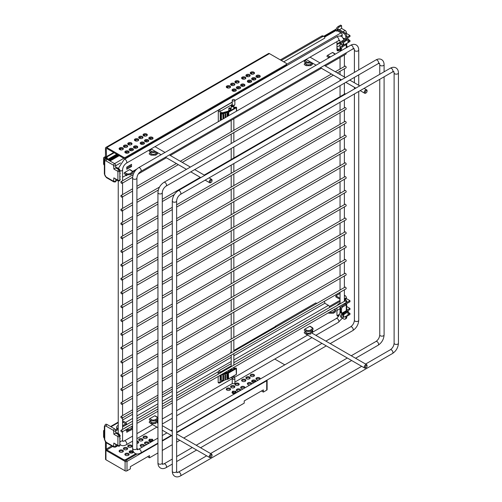 <?xml version="1.0" encoding="UTF-8"?>
<svg xmlns="http://www.w3.org/2000/svg" width="502" height="502" viewBox="0 0 502 502"><rect width="100%" height="100%" fill="white"/><g stroke="black" fill="none" stroke-linecap="round" stroke-linejoin="round"><path stroke-width="0.75" d="M223.327 118.779L223.114 114.707L223.421 114.349L223.76 114.625A0.339 0.339 0 0 0 223.679 114.406M225.053 117.782L225.053 114.167L225.36 113.81L225.699 114.086A0.339 0.339 0 0 0 225.618 113.866M226.992 116.665L226.992 113.634L227.293 113.27L227.632 113.546A0.339 0.339 0 0 0 227.557 113.326M220.93 119.125L220.93 112.774L221.652 112.36L222.405 112.793L227.795 111.3L230.983 109.455L228.824 108.212L228.824 110.704M223.723 114.707L223.748 118.535M225.662 114.167L225.662 117.43M227.601 113.634L227.601 116.313M228.824 108.212L229.784 107.936M218.351 121.653A1.355 0.784 120 0 1 218.301 121.333L218.301 111.394A1.355 0.784 120 0 1 219.255 109.737L231.698 102.552A1.355 0.784 120 0 1 232.231 102.433M105.646 159.096L104.441 158.481L104.366 160.991M286.09 65.542L286.09 64.601A1.694 0.979 0 0 0 286.586 63.911L286.586 64.852A1.694 0.979 180 0 1 286.09 65.542L125.801 158.08A1.694 0.979 180 0 1 123.41 158.08L106.763 148.466A0.678 0.389 -120 0 0 106.28 148.743L106.524 157.17A1.487 0.86 60 0 1 107.572 159.046M123.41 158.08L123.41 157.145L106.763 147.532A1.826 1.054 -120 0 0 105.847 147.437A1.826 1.054 -120 0 0 105.47 148.272L105.47 156.285A1.487 0.86 -120 0 0 106.524 158.111L106.524 158.663L104.611 157.559A1.487 0.86 -120 0 0 103.864 157.484A1.487 0.86 -120 0 0 103.556 158.161L103.556 163.577A1.487 0.86 -120 0 0 104.353 165.221M106.763 147.532L269.436 53.607A1.826 1.054 -120 0 0 268.526 53.519L105.847 147.437M269.436 53.607L286.09 63.221A1.694 0.979 0 0 1 286.586 63.911M286.09 64.601L125.801 157.145L125.801 158.08M246.062 75.997A2.133 1.23 180 0 1 248.032 75.231A2.133 1.23 180 0 1 250.002 75.997M241.757 78.481A2.133 1.23 180 0 1 243.727 77.722A2.133 1.23 180 0 1 245.698 78.481M250.385 73.518A2.133 1.23 180 0 1 252.355 72.759A2.133 1.23 180 0 1 254.326 73.518M251.822 79.297A2.133 1.23 180 0 1 253.792 78.538A2.133 1.23 180 0 1 255.763 79.297M247.517 81.782A2.133 1.23 180 0 1 249.488 81.023A2.133 1.23 180 0 1 251.458 81.782M256.127 76.812A2.133 1.23 180 0 1 258.097 76.053A2.133 1.23 180 0 1 260.067 76.812M230.751 84.832A2.133 1.23 180 0 1 232.721 84.072A2.133 1.23 180 0 1 234.691 84.832M226.446 87.323A2.133 1.23 180 0 1 228.416 86.557A2.133 1.23 180 0 1 230.387 87.323M235.074 82.359A2.133 1.23 180 0 1 237.044 81.6A2.133 1.23 180 0 1 239.015 82.359M236.511 88.139A2.133 1.23 180 0 1 238.481 87.379A2.133 1.23 180 0 1 240.452 88.139M232.206 90.624A2.133 1.23 180 0 1 234.177 89.864A2.133 1.23 180 0 1 236.147 90.624M240.816 85.654A2.133 1.23 180 0 1 242.786 84.888A2.133 1.23 180 0 1 244.756 85.654M138.885 137.874A2.133 1.23 180 0 1 140.855 137.109A2.133 1.23 180 0 1 142.825 137.874M134.58 140.359A2.133 1.23 180 0 1 136.55 139.6A2.133 1.23 180 0 1 138.521 140.359M143.214 135.396A2.133 1.23 180 0 1 145.178 134.636A2.133 1.23 180 0 1 147.149 135.396M144.645 141.175A2.133 1.23 180 0 1 146.615 140.416A2.133 1.23 180 0 1 148.586 141.175M140.34 143.66A2.133 1.23 180 0 1 142.311 142.901A2.133 1.23 180 0 1 144.281 143.66M148.956 138.69A2.133 1.23 180 0 1 150.92 137.931A2.133 1.23 180 0 1 152.89 138.69M123.574 146.709A2.133 1.23 180 0 1 125.544 145.95A2.133 1.23 180 0 1 127.514 146.709M133.645 147.532A2.133 1.23 180 0 1 135.615 146.766A2.133 1.23 180 0 1 137.579 147.532M125.029 152.501A2.133 1.23 180 0 1 127 151.742A2.133 1.23 180 0 1 128.97 152.501M129.334 150.016A2.133 1.23 180 0 1 131.304 149.257A2.133 1.23 180 0 1 133.275 150.016M127.903 144.237A2.133 1.23 180 0 1 129.874 143.478A2.133 1.23 180 0 1 131.838 144.237M119.269 149.201A2.133 1.23 180 0 1 121.239 148.435A2.133 1.23 180 0 1 123.21 149.201M123.41 157.145A1.694 0.979 0 0 0 125.801 157.145M246.526 76.398A2.133 1.23 0 0 0 248.848 76.662A2.133 1.23 0 0 0 250.159 75.526A2.133 1.23 0 0 0 249.538 74.654A2.133 1.23 0 0 0 247.216 74.39A2.133 1.23 0 0 0 245.898 75.526A2.133 1.23 0 0 0 246.526 76.398M242.215 78.883A2.133 1.23 0 0 0 244.543 79.147A2.133 1.23 0 0 0 245.854 78.011A2.133 1.23 0 0 0 245.233 77.139A2.133 1.23 0 0 0 242.912 76.875A2.133 1.23 0 0 0 241.594 78.011A2.133 1.23 0 0 0 242.215 78.883M250.849 73.919A2.133 1.23 0 0 0 253.171 74.189A2.133 1.23 0 0 0 254.489 73.054A2.133 1.23 0 0 0 253.868 72.181A2.133 1.23 0 0 0 251.54 71.911A2.133 1.23 0 0 0 250.228 73.054A2.133 1.23 0 0 0 250.849 73.919M252.286 79.699A2.133 1.23 0 0 0 254.608 79.962A2.133 1.23 0 0 0 255.926 78.827A2.133 1.23 0 0 0 255.298 77.961A2.133 1.23 0 0 0 252.977 77.691A2.133 1.23 0 0 0 251.659 78.827A2.133 1.23 0 0 0 252.286 79.699M247.982 82.184A2.133 1.23 0 0 0 250.303 82.453A2.133 1.23 0 0 0 251.621 81.311A2.133 1.23 0 0 0 250.994 80.445A2.133 1.23 0 0 0 248.672 80.176A2.133 1.23 0 0 0 247.354 81.311A2.133 1.23 0 0 0 247.982 82.184M256.591 77.214A2.133 1.23 0 0 0 258.913 77.477A2.133 1.23 0 0 0 260.231 76.342A2.133 1.23 0 0 0 259.609 75.469A2.133 1.23 0 0 0 257.281 75.206A2.133 1.23 0 0 0 255.97 76.342A2.133 1.23 0 0 0 256.591 77.214M231.215 85.233A2.133 1.23 0 0 0 233.537 85.503A2.133 1.23 0 0 0 234.854 84.367A2.133 1.23 0 0 0 234.227 83.495A2.133 1.23 0 0 0 231.905 83.225A2.133 1.23 0 0 0 230.587 84.367A2.133 1.23 0 0 0 231.215 85.233M226.904 87.718A2.133 1.23 0 0 0 229.232 87.988A2.133 1.23 0 0 0 230.543 86.852A2.133 1.23 0 0 0 229.922 85.98A2.133 1.23 0 0 0 227.601 85.716A2.133 1.23 0 0 0 226.283 86.852A2.133 1.23 0 0 0 226.904 87.718M235.538 82.761A2.133 1.23 0 0 0 237.86 83.025A2.133 1.23 0 0 0 239.178 81.889A2.133 1.23 0 0 0 238.557 81.023A2.133 1.23 0 0 0 236.229 80.753A2.133 1.23 0 0 0 234.917 81.889A2.133 1.23 0 0 0 235.538 82.761M236.975 88.54A2.133 1.23 0 0 0 239.297 88.804A2.133 1.23 0 0 0 240.615 87.668A2.133 1.23 0 0 0 239.987 86.796A2.133 1.23 0 0 0 237.666 86.532A2.133 1.23 0 0 0 236.348 87.668A2.133 1.23 0 0 0 236.975 88.54M232.671 91.025A2.133 1.23 0 0 0 234.992 91.289A2.133 1.23 0 0 0 236.31 90.153A2.133 1.23 0 0 0 235.683 89.287A2.133 1.23 0 0 0 233.361 89.017A2.133 1.23 0 0 0 232.043 90.153A2.133 1.23 0 0 0 232.671 91.025M241.28 86.049A2.133 1.23 0 0 0 243.602 86.319A2.133 1.23 0 0 0 244.92 85.183A2.133 1.23 0 0 0 244.298 84.311A2.133 1.23 0 0 0 241.97 84.047A2.133 1.23 0 0 0 240.659 85.183A2.133 1.23 0 0 0 241.28 86.049M139.349 138.276A2.133 1.23 0 0 0 141.671 138.539A2.133 1.23 0 0 0 142.988 137.404A2.133 1.23 0 0 0 142.361 136.531A2.133 1.23 0 0 0 140.039 136.268A2.133 1.23 0 0 0 138.721 137.404A2.133 1.23 0 0 0 139.349 138.276M135.044 140.761A2.133 1.23 0 0 0 137.366 141.024A2.133 1.23 0 0 0 138.677 139.889A2.133 1.23 0 0 0 138.056 139.016A2.133 1.23 0 0 0 135.735 138.753A2.133 1.23 0 0 0 134.417 139.889A2.133 1.23 0 0 0 135.044 140.761M143.672 135.797A2.133 1.23 0 0 0 145.994 136.067A2.133 1.23 0 0 0 147.312 134.931A2.133 1.23 0 0 0 146.691 134.059A2.133 1.23 0 0 0 144.369 133.789A2.133 1.23 0 0 0 143.051 134.931A2.133 1.23 0 0 0 143.672 135.797M145.109 141.577A2.133 1.23 0 0 0 147.431 141.84A2.133 1.23 0 0 0 148.749 140.704A2.133 1.23 0 0 0 148.121 139.838A2.133 1.23 0 0 0 145.8 139.569A2.133 1.23 0 0 0 144.488 140.704A2.133 1.23 0 0 0 145.109 141.577M140.805 144.061A2.133 1.23 0 0 0 143.126 144.331A2.133 1.23 0 0 0 144.444 143.189A2.133 1.23 0 0 0 143.817 142.323A2.133 1.23 0 0 0 141.495 142.053A2.133 1.23 0 0 0 140.177 143.189A2.133 1.23 0 0 0 140.805 144.061M149.414 139.092A2.133 1.23 0 0 0 151.736 139.355A2.133 1.23 0 0 0 153.054 138.219A2.133 1.23 0 0 0 152.432 137.347A2.133 1.23 0 0 0 150.104 137.084A2.133 1.23 0 0 0 148.793 138.219A2.133 1.23 0 0 0 149.414 139.092M124.038 147.111A2.133 1.23 0 0 0 126.36 147.381A2.133 1.23 0 0 0 127.677 146.245A2.133 1.23 0 0 0 127.05 145.373A2.133 1.23 0 0 0 124.728 145.103A2.133 1.23 0 0 0 123.41 146.245A2.133 1.23 0 0 0 124.038 147.111M134.103 147.927A2.133 1.23 0 0 0 136.425 148.197A2.133 1.23 0 0 0 137.743 147.061A2.133 1.23 0 0 0 137.121 146.189A2.133 1.23 0 0 0 134.8 145.925A2.133 1.23 0 0 0 133.482 147.061A2.133 1.23 0 0 0 134.103 147.927M125.494 152.903A2.133 1.23 0 0 0 127.815 153.166A2.133 1.23 0 0 0 129.133 152.031A2.133 1.23 0 0 0 128.506 151.158A2.133 1.23 0 0 0 126.184 150.895A2.133 1.23 0 0 0 124.866 152.031A2.133 1.23 0 0 0 125.494 152.903M129.798 150.418A2.133 1.23 0 0 0 132.12 150.682A2.133 1.23 0 0 0 133.438 149.546A2.133 1.23 0 0 0 132.81 148.674A2.133 1.23 0 0 0 130.489 148.41A2.133 1.23 0 0 0 129.177 149.546A2.133 1.23 0 0 0 129.798 150.418M128.361 144.639A2.133 1.23 0 0 0 130.683 144.902A2.133 1.23 0 0 0 132.001 143.767A2.133 1.23 0 0 0 131.38 142.901A2.133 1.23 0 0 0 129.058 142.631A2.133 1.23 0 0 0 127.74 143.767A2.133 1.23 0 0 0 128.361 144.639M119.733 149.596A2.133 1.23 0 0 0 122.055 149.866A2.133 1.23 0 0 0 123.366 148.73A2.133 1.23 0 0 0 122.745 147.858A2.133 1.23 0 0 0 120.424 147.594A2.133 1.23 0 0 0 119.106 148.73A2.133 1.23 0 0 0 119.733 149.596M106.349 159.052L107.478 158.996L107.064 159.31M107.478 158.996L110.49 160.734M343.512 41.352L344.328 41.817A1.017 0.584 120 0 0 343.65 43.04L342.835 42.57M342.835 43.762L343.65 44.232L343.65 43.04M343.65 44.232A1.017 0.584 120 0 0 343.857 44.697A1.017 0.584 120 0 0 344.328 44.672L348.005 42.777L348.005 39.463L344.328 41.817M348.005 39.463L348.3 39.037L347.252 38.127M348.3 39.037L348.005 42.777M108.689 159.692L117.443 154.635M104.353 438.146A1.487 0.86 60 0 1 103.556 436.508L103.556 431.092A1.487 0.86 60 0 1 103.864 430.409A1.487 0.86 60 0 1 104.353 430.377M105.47 441.998L105.47 448.606A1.826 1.054 60 0 0 106.763 450.846L123.41 460.459A1.694 0.979 0 0 0 125.801 460.459L125.801 459.518A1.694 0.979 180 0 1 123.41 459.518L106.763 449.905A0.678 0.389 60 0 1 106.28 449.077L106.28 442.733M274.763 359.055L284.785 364.841M135.86 453.714L125.801 459.518M137.052 453.965L125.801 460.459M246.526 378.772A2.133 1.23 180 0 1 245.898 377.899A2.133 1.23 180 0 1 247.216 376.764A2.133 1.23 180 0 1 249.538 377.033A2.133 1.23 180 0 1 250.159 377.899A2.133 1.23 180 0 1 248.848 379.035A2.133 1.23 180 0 1 246.526 378.772M242.215 381.256A2.133 1.23 180 0 1 241.594 380.384A2.133 1.23 180 0 1 242.912 379.248A2.133 1.23 180 0 1 245.233 379.518A2.133 1.23 180 0 1 245.854 380.384A2.133 1.23 180 0 1 244.543 381.526A2.133 1.23 180 0 1 242.215 381.256M250.849 376.299A2.133 1.23 180 0 1 250.228 375.427A2.133 1.23 180 0 1 251.54 374.291A2.133 1.23 180 0 1 253.868 374.555A2.133 1.23 180 0 1 254.489 375.427A2.133 1.23 180 0 1 253.171 376.563A2.133 1.23 180 0 1 250.849 376.299M254.407 382.38A2.133 1.23 180 0 1 252.286 382.072A2.133 1.23 180 0 1 251.659 381.206A2.133 1.23 180 0 1 252.977 380.064A2.133 1.23 180 0 1 255.298 380.334A2.133 1.23 180 0 1 255.926 381.206A2.133 1.23 180 0 1 255.832 381.558M250.103 384.871A2.133 1.23 180 0 1 247.982 384.557A2.133 1.23 180 0 1 247.354 383.691A2.133 1.23 180 0 1 248.672 382.555A2.133 1.23 180 0 1 250.994 382.819A2.133 1.23 180 0 1 251.621 383.691A2.133 1.23 180 0 1 251.527 384.043M258.712 379.895A2.133 1.23 180 0 1 256.591 379.587A2.133 1.23 180 0 1 255.97 378.715A2.133 1.23 180 0 1 257.281 377.579A2.133 1.23 180 0 1 259.609 377.849A2.133 1.23 180 0 1 260.231 378.715A2.133 1.23 180 0 1 260.143 379.073M231.215 387.613A2.133 1.23 180 0 1 230.587 386.741A2.133 1.23 180 0 1 231.905 385.605A2.133 1.23 180 0 1 234.227 385.869A2.133 1.23 180 0 1 234.854 386.741A2.133 1.23 180 0 1 233.537 387.877A2.133 1.23 180 0 1 231.215 387.613M226.904 390.098A2.133 1.23 180 0 1 226.283 389.226A2.133 1.23 180 0 1 227.601 388.09A2.133 1.23 180 0 1 229.922 388.353A2.133 1.23 180 0 1 230.543 389.226A2.133 1.23 180 0 1 229.232 390.361A2.133 1.23 180 0 1 226.904 390.098M235.538 385.134A2.133 1.23 180 0 1 234.917 384.268A2.133 1.23 180 0 1 236.229 383.126A2.133 1.23 180 0 1 238.557 383.396A2.133 1.23 180 0 1 239.178 384.268A2.133 1.23 180 0 1 237.86 385.404A2.133 1.23 180 0 1 235.538 385.134M239.096 391.221A2.133 1.23 180 0 1 236.975 390.914A2.133 1.23 180 0 1 236.348 390.041A2.133 1.23 180 0 1 237.666 388.906A2.133 1.23 180 0 1 239.987 389.175A2.133 1.23 180 0 1 240.615 390.041A2.133 1.23 180 0 1 240.521 390.399M234.792 393.706A2.133 1.23 180 0 1 232.671 393.399A2.133 1.23 180 0 1 232.043 392.533A2.133 1.23 180 0 1 232.363 391.886M233.694 391.328A2.133 1.23 180 0 1 234.654 391.328M235.99 391.886A2.133 1.23 180 0 1 236.31 392.533A2.133 1.23 180 0 1 236.216 392.884M243.401 388.736A2.133 1.23 180 0 1 241.28 388.429A2.133 1.23 180 0 1 240.659 387.557A2.133 1.23 180 0 1 241.97 386.421A2.133 1.23 180 0 1 244.298 386.684A2.133 1.23 180 0 1 244.92 387.557A2.133 1.23 180 0 1 244.832 387.914M139.349 440.649A2.133 1.23 180 0 1 138.721 439.777A2.133 1.23 180 0 1 140.039 438.641A2.133 1.23 180 0 1 142.361 438.911A2.133 1.23 180 0 1 142.988 439.777A2.133 1.23 180 0 1 141.671 440.913A2.133 1.23 180 0 1 139.349 440.649M136.914 441.051A2.133 1.23 180 0 1 138.056 441.396A2.133 1.23 180 0 1 138.677 442.262A2.133 1.23 180 0 1 136.914 443.479M143.672 438.177A2.133 1.23 180 0 1 143.051 437.305A2.133 1.23 180 0 1 144.369 436.169A2.133 1.23 180 0 1 146.691 436.433A2.133 1.23 180 0 1 147.312 437.305A2.133 1.23 180 0 1 145.994 438.441A2.133 1.23 180 0 1 143.672 438.177M147.23 444.257A2.133 1.23 180 0 1 145.109 443.95A2.133 1.23 180 0 1 144.488 443.084A2.133 1.23 180 0 1 145.8 441.942A2.133 1.23 180 0 1 148.121 442.212A2.133 1.23 180 0 1 148.749 443.084A2.133 1.23 180 0 1 148.661 443.435M142.926 446.749A2.133 1.23 180 0 1 140.805 446.435A2.133 1.23 180 0 1 140.177 445.569A2.133 1.23 180 0 1 141.495 444.433A2.133 1.23 180 0 1 143.817 444.697A2.133 1.23 180 0 1 144.444 445.569A2.133 1.23 180 0 1 144.35 445.92M151.535 441.773A2.133 1.23 180 0 1 149.414 441.465A2.133 1.23 180 0 1 148.793 440.593A2.133 1.23 180 0 1 149.107 439.947M150.443 439.394A2.133 1.23 180 0 1 151.403 439.394M152.74 439.947A2.133 1.23 180 0 1 153.054 440.593A2.133 1.23 180 0 1 152.966 440.951M124.038 449.491A2.133 1.23 180 0 1 123.41 448.619A2.133 1.23 180 0 1 124.728 447.483A2.133 1.23 180 0 1 127.05 447.746A2.133 1.23 180 0 1 127.677 448.619A2.133 1.23 180 0 1 126.36 449.754A2.133 1.23 180 0 1 124.038 449.491M136.92 448.462A2.133 1.23 180 0 1 137.121 448.562A2.133 1.23 180 0 1 137.743 449.434A2.133 1.23 180 0 1 137.724 449.616M125.494 455.276A2.133 1.23 180 0 1 124.866 454.404A2.133 1.23 180 0 1 126.184 453.268A2.133 1.23 180 0 1 128.506 453.538A2.133 1.23 180 0 1 129.133 454.404A2.133 1.23 180 0 1 127.815 455.546A2.133 1.23 180 0 1 125.494 455.276M129.798 452.791A2.133 1.23 180 0 1 129.177 451.919A2.133 1.23 180 0 1 130.489 450.783A2.133 1.23 180 0 1 132.81 451.053A2.133 1.23 180 0 1 133.438 451.919A2.133 1.23 180 0 1 132.12 453.055A2.133 1.23 180 0 1 129.798 452.791M128.361 447.012A2.133 1.23 180 0 1 127.74 446.146A2.133 1.23 180 0 1 129.058 445.004A2.133 1.23 180 0 1 131.38 445.274A2.133 1.23 180 0 1 132.001 446.146A2.133 1.23 180 0 1 130.683 447.282A2.133 1.23 180 0 1 128.361 447.012M119.733 451.976A2.133 1.23 180 0 1 119.106 451.103A2.133 1.23 180 0 1 120.424 449.968A2.133 1.23 180 0 1 122.745 450.231A2.133 1.23 180 0 1 123.366 451.103A2.133 1.23 180 0 1 122.055 452.239A2.133 1.23 180 0 1 119.733 451.976M250.002 378.37A2.133 1.23 0 0 0 249.538 377.968A2.133 1.23 0 0 0 246.062 378.37M245.698 380.855A2.133 1.23 0 0 0 245.233 380.453A2.133 1.23 0 0 0 241.757 380.855M254.326 375.898A2.133 1.23 0 0 0 253.868 375.496A2.133 1.23 0 0 0 250.385 375.898M255.725 381.62A2.133 1.23 0 0 0 255.298 381.275A2.133 1.23 0 0 0 251.822 381.671M251.42 384.105A2.133 1.23 0 0 0 250.994 383.76A2.133 1.23 0 0 0 247.517 384.162M260.03 379.135A2.133 1.23 0 0 0 259.609 378.784A2.133 1.23 0 0 0 256.127 379.186M234.691 387.211A2.133 1.23 0 0 0 234.227 386.81A2.133 1.23 0 0 0 230.751 387.211M230.387 389.696A2.133 1.23 0 0 0 229.922 389.295A2.133 1.23 0 0 0 226.446 389.696M239.015 384.733A2.133 1.23 0 0 0 238.557 384.337A2.133 1.23 0 0 0 235.074 384.733M240.414 390.462A2.133 1.23 0 0 0 239.987 390.11A2.133 1.23 0 0 0 236.511 390.512M244.719 387.977A2.133 1.23 0 0 0 244.298 387.626A2.133 1.23 0 0 0 240.816 388.027M142.825 440.248A2.133 1.23 0 0 0 142.361 439.846A2.133 1.23 0 0 0 138.885 440.248M138.521 442.733A2.133 1.23 0 0 0 138.056 442.331A2.133 1.23 0 0 0 136.914 441.992M147.149 437.775A2.133 1.23 0 0 0 146.691 437.374A2.133 1.23 0 0 0 143.214 437.775M148.548 443.498A2.133 1.23 0 0 0 148.121 443.153A2.133 1.23 0 0 0 144.645 443.548M144.243 445.983A2.133 1.23 0 0 0 143.817 445.638A2.133 1.23 0 0 0 140.34 446.04M127.514 449.089A2.133 1.23 0 0 0 127.05 448.688A2.133 1.23 0 0 0 123.574 449.089M128.97 454.875A2.133 1.23 0 0 0 128.506 454.479A2.133 1.23 0 0 0 125.029 454.875M133.275 452.39A2.133 1.23 0 0 0 132.81 451.988A2.133 1.23 0 0 0 129.334 452.39M131.838 446.611A2.133 1.23 0 0 0 131.38 446.215A2.133 1.23 0 0 0 127.903 446.611M123.21 451.574A2.133 1.23 0 0 0 122.745 451.172A2.133 1.23 0 0 0 119.269 451.574M348.005 310.976L348.005 311.842L344.328 314.196L343.512 313.725A1.017 0.584 120 0 0 342.922 314.497M346.116 310.776L347.905 311.893L346.857 311.29L346.631 311.723M348.005 311.842L348.005 315.156L344.328 317.044A1.017 0.584 -60 0 1 343.857 317.076A1.017 0.584 -60 0 1 343.65 316.611L342.835 316.141M342.835 314.942L343.65 315.413A1.017 0.584 -60 0 1 344.328 314.196M343.65 315.413L343.65 316.611M346.857 311.579L343.512 313.725M348.005 315.156L348.3 311.416M316.806 303.44L315.852 302.888L275.178 326.369L276.138 326.921M233.844 350.509L275.178 326.645L275.899 327.059M231.202 352.636L230.682 352.335L230.682 353.163M230.682 352.335L231.202 352.034M252.374 382.122A1.418 0.822 180 0 1 253.265 381.382A1.418 0.822 180 0 1 254.796 381.564A1.418 0.822 180 0 1 255.173 381.94M232.363 392.972L232.282 392.928A1354.998 822.182 62.7 0 1 232.388 391.535A2.027 1.167 180 0 1 233.223 391.058L234.177 391.61L235.131 391.058A2.027 1.167 180 0 1 235.965 391.535L235.005 392.087L235.965 392.639A2.027 1.167 180 0 1 235.131 393.116L234.177 392.57L233.223 393.116A2.027 1.167 180 0 1 232.388 392.639L233.342 392.087L232.388 391.535M235.965 391.535A1354.998 822.182 117.3 0 1 236.072 392.928L235.99 392.972M129.886 452.842A1.418 0.822 180 0 1 130.777 452.101A1.418 0.822 180 0 1 132.308 452.283A1.418 0.822 180 0 1 132.729 452.842M149.113 441.038L149.025 440.994A1354.998 822.182 62.7 0 1 149.138 439.601L150.092 440.154L149.138 440.706A2.027 1.167 0 0 0 149.966 441.183L150.92 440.63L151.88 441.183A2.027 1.167 0 0 0 152.708 440.706L151.755 440.154L152.708 439.601A2.027 1.167 0 0 0 151.88 439.124L150.92 439.67L149.966 439.124A2.027 1.167 0 0 0 149.138 439.601M152.708 439.601A1354.998 822.182 117.3 0 1 152.815 440.994L152.733 441.038M105.621 449.397A1.355 1.355 0 0 0 105.552 449.823L105.552 459.217A1.355 0.784 0 0 0 105.947 459.769L125.086 470.813A1.355 0.784 0 0 0 127 470.813L130.351 468.881L130.351 466.672L149.489 455.621L149.489 457.83L157.942 452.948M130.351 466.672L147.575 456.726L149.489 457.83M263.362 392.087L261.448 390.983L244.223 400.929L263.362 389.878L263.362 392.087L266.713 390.154A1.355 0.784 0 0 0 267.108 389.602L267.108 380.209A1.355 1.355 0 0 0 267.102 380.058M162.278 450.451L172.299 444.665M176.629 442.162L179.823 440.317M183.745 438.051L244.223 403.137L244.223 400.929M150.92 441.823L150.92 440.63M234.177 393.763L234.177 392.57M227.356 378.477L226.86 378.401L226.86 374.536L227.168 374.172L227.506 374.448A0.339 0.339 0 0 0 227.425 374.235M225.417 379.016L224.921 378.941L224.921 375.076L225.229 374.712L225.567 374.988A0.339 0.339 0 0 0 225.486 374.774M223.484 379.556L222.982 379.481L222.982 375.615L223.29 375.251L223.628 375.527A0.339 0.339 0 0 0 223.547 375.308M220.805 380.033L220.56 375.088M223.597 375.615L223.628 379.393L222.982 379.481M225.53 375.076L225.567 378.859L224.921 378.941M227.469 374.536L227.506 378.32L226.86 378.401M222.932 380.598L220.083 382.242A1.355 0.784 60 0 1 219.801 382.863A1.355 1.355 0 0 1 218.452 382.863A1.355 0.784 120 0 1 218.169 382.242L218.169 376.469M218.169 374.203L218.169 372.296A1.355 0.784 120 0 1 219.129 370.639L231.202 363.668M228.699 370.388L228.699 371.606M229.797 369.754L230.851 370.363L227.663 372.202L223.603 373.331M329.387 306.452L340.049 300.303M115.516 429.932L118.234 428.363M122.563 425.865L125.801 423.995L122.563 421.843M126.761 431.174L127.401 430.804M337.099 315.538A2.573 1.487 120 0 0 337.808 315.294L339.584 314.271M345.414 300.987A1.694 0.979 -120 0 0 344.604 300.152L344.378 300.027M344.378 295.22L345.181 295.678A1.694 0.979 -120 0 1 346.374 297.749L344.378 298.903L345.564 299.6A1.694 0.979 60 0 1 346.756 301.677L346.756 302.505L349.963 300.654L349.963 301.758L346.631 303.685L346.631 304.068A1.355 0.784 180 0 1 346.675 304.268A1.355 0.784 180 0 1 346.28 304.821L346.28 310.682A1.355 0.784 0 0 0 346.675 310.129L346.675 304.268M342.439 318.243L343.65 318.939A3.043 1.757 -120 0 0 345.169 319.09A3.043 1.757 -120 0 0 345.803 317.697L345.803 316.291M344.654 311.616L345.778 312.269M345.803 312.257L345.803 310.958M344.378 303.723L345.803 304.545L345.803 302.781M340.049 299.349L335.851 296.92L335.851 295.816L340.049 293.394M338.856 315.796L338.768 315.846A2.573 1.487 -60 0 1 337.482 315.971A2.573 1.487 -60 0 1 336.949 314.798L336.949 307.889M346.28 310.682L342.703 312.746A1.707 0.985 -60 0 1 341.849 312.828A1.707 0.985 -60 0 1 341.498 312.049L340.538 311.497A1.707 0.985 120 0 0 340.889 312.275L341.849 312.828M341.498 309.301L340.538 308.749L341.504 309.295L341.498 312.049M340.538 308.749L340.538 311.497M341.504 309.295A1.895 1.092 -60 0 1 342.835 306.81L346.28 304.821M344.378 304.049A2.196 1.268 0 0 1 344.41 304.268A2.196 1.268 0 0 1 343.77 305.166L341.881 306.258A1.895 1.092 120 0 0 340.544 308.743M346.675 306.49L349.963 308.385L349.963 309.489L347.71 310.794M349.963 308.385L346.756 310.236L346.675 307.431M348.3 312.401L349.963 313.361L349.963 314.465L346.756 316.316L346.756 317.145L345.803 317.697M123.41 422.333L122.563 422.828M117.669 428.689L117.669 428.413A3.382 1.952 180 0 1 116.677 427.033A3.382 1.952 180 0 1 117.669 425.652L118.234 425.326M122.563 425.589L125.563 424.134M116.677 427.033L116.677 428.137A3.382 1.952 0 0 0 117.06 429.041M129.434 430.735L126.761 432.278L126.761 430.653M337.444 305.341A2.573 1.487 -60 0 1 338.768 303.911L340.049 303.17M233.844 362.72L340.049 301.407M118.798 434.864L115.755 433.107L116.232 432.831L118.447 434.111A1.355 0.784 180 0 1 118.798 434.864L119.821 436.564A1.355 0.784 180 0 1 117.907 436.564L117.907 445.399A1.355 0.784 -60 0 0 118.19 446.021L113.841 443.053L113.603 446.504L106.186 442.224A2.027 1.173 60 0 1 104.749 439.739L104.749 427.033A2.027 1.173 60 0 1 106.186 426.204L113.603 430.484L113.841 434.211L115.755 433.107L115.755 430.898L118.234 429.467M122.563 426.97L132.584 421.184M116.232 432.831A1.355 0.784 -60 0 1 116.91 432.768L119.125 434.042A1.355 0.784 -60 0 0 118.447 434.111M151.127 423.562L155.601 423.562A0.747 0.427 -120 0 0 155.714 422.966A0.747 0.427 -120 0 0 155.231 422.307A2.642 1.525 180 0 1 151.497 422.307A0.747 0.427 120 0 0 151.008 422.966A0.747 0.427 120 0 0 151.127 423.562L149.401 422.565A0.747 0.427 -60 0 1 149.289 421.969A0.747 0.427 -60 0 1 149.772 421.316L150.801 420.72M306.145 334.056L310.625 334.056A0.747 0.427 -120 0 0 310.738 333.46A0.747 0.427 -120 0 0 310.255 332.807A2.642 1.525 180 0 1 306.521 332.807A0.747 0.427 120 0 0 306.032 333.46A0.747 0.427 120 0 0 306.145 334.056L304.425 333.064A0.747 0.427 -60 0 1 304.312 332.468A0.747 0.427 -60 0 1 304.796 331.809L305.825 331.22M310.255 331.37A0.747 0.427 -120 0 0 310.625 331.408A0.747 0.427 -120 0 0 310.738 330.812A0.747 0.427 -120 0 0 310.255 330.153A2.642 1.525 180 0 1 306.521 330.153A0.747 0.427 120 0 0 306.032 330.812A0.747 0.427 120 0 0 306.145 331.408L304.425 330.41A0.747 0.427 -60 0 1 304.312 329.814A0.747 0.427 -60 0 1 304.796 329.161L309.728 326.313A0.747 0.427 -60 0 1 310.098 326.281L311.817 327.273A0.747 0.427 120 0 0 311.447 327.31A2.642 1.525 180 0 1 311.447 329.463A0.747 0.427 60 0 1 311.937 330.121A0.747 0.427 60 0 1 311.817 330.718C313.524 329.576 313.524 328.427 311.817 327.273M149.772 418.662L154.704 415.819A0.747 0.427 -60 0 1 155.074 415.781L156.8 416.773A0.747 0.427 120 0 0 156.423 416.811A2.642 1.525 180 0 1 156.423 418.963L155.231 419.653A2.642 1.525 180 0 1 151.497 419.653L149.772 418.662A0.747 0.427 -60 0 0 149.289 419.321A0.747 0.427 -60 0 0 149.401 419.917L151.127 420.908A0.747 0.427 -60 0 1 151.008 420.312A0.747 0.427 -60 0 1 151.497 419.653M327.222 311.24A0.747 0.427 -60 0 1 327.524 310.958L332.406 308.14A0.747 0.427 -60 0 1 332.707 308.071M124.352 428.363A0.747 0.427 -60 0 1 124.653 428.08L129.585 425.238A0.747 0.427 -60 0 1 129.886 425.169M348.3 314.321L349.963 313.361M343.839 317.063L342.835 317.64A1.895 1.092 -60 0 1 341.887 317.735A1.895 1.092 -60 0 1 341.598 316.216A1.895 1.092 -60 0 1 342.835 314.547L343.883 313.938M341.887 317.735L340.933 317.182A1.895 1.092 120 0 1 340.638 315.664A1.895 1.092 120 0 1 341.881 313.995L343.77 312.903A2.196 1.268 0 0 0 344.41 312.006A2.196 1.268 0 0 0 344.378 311.786L344.378 311.98A2.165 1.249 180 0 1 342.213 313.229A2.165 1.249 180 0 1 340.049 311.98C339.779 314.748 338.511 316.938 336.252 318.557A2.165 1.249 -120 0 1 338.417 319.805A2.165 1.249 -120 0 1 338.417 322.309L315.865 335.33M345.803 304.545L346.631 304.068M345.169 319.09L346.129 318.538A3.043 1.757 -120 0 0 346.756 317.145M335.851 295.816L340.049 298.244M345.081 299.324L346.374 298.583L349.963 300.654M346.374 297.749L346.374 298.583M119.821 443.812A2.705 1.562 180 0 1 120.198 444.609A2.705 1.562 180 0 1 119.821 445.399L119.489 446.052A1.355 1.355 0 0 1 118.19 446.021M113.841 443.053L117.907 445.399A1.355 0.784 0 0 0 119.821 445.399L119.821 436.564A2.705 1.562 0 0 0 120.198 435.767L119.125 434.042M104.749 427.033A1.355 0.784 180 0 1 104.353 426.48L105.451 424.378A3.382 1.952 60 0 1 107.146 424.548L114.563 428.827A1.694 0.979 -120 0 1 115.755 430.898A1.355 0.784 0 0 1 113.841 430.898M329.632 307.419A1.694 0.979 -120 0 0 328.433 305.348L324.844 303.277L233.844 355.818M231.202 357.336L176.629 388.849M172.299 391.347L162.278 397.138M157.942 399.636L136.914 411.778M132.584 414.275L122.563 420.061M122.563 420.739L125.563 422.471A1.694 0.979 60 0 1 126.761 424.548L125.801 423.995M324.844 303.277A3.382 1.952 120 0 0 324.141 301.727A3.382 1.952 120 0 0 323.89 301.62M122.934 417.639A3.382 1.952 120 0 0 122.563 418.254M367.044 91.289L367.044 90.736A1.964 1.136 120 0 0 366.642 89.839A1.964 1.136 120 0 0 365.13 90.36A1.964 1.136 120 0 0 364.27 92.337A1.964 1.136 120 0 0 364.678 93.234A1.964 1.136 120 0 0 365.657 93.14L366.134 92.864A1.286 0.74 -60 0 1 365.23 92.337A1.286 0.74 -60 0 1 366.134 90.762A1.286 0.74 -60 0 1 367.044 91.289A1.286 0.74 -60 0 1 366.134 92.864M367.044 366.096L367.044 365.544A1.964 1.136 120 0 0 366.642 364.64A1.964 1.136 120 0 0 365.13 365.167A1.964 1.136 120 0 0 364.27 367.144A1.964 1.136 120 0 0 364.678 368.041A1.964 1.136 120 0 0 365.657 367.947L366.134 367.671A1.286 0.74 -60 0 1 365.23 367.144A1.286 0.74 -60 0 1 366.134 365.569A1.286 0.74 -60 0 1 367.044 366.096A1.286 0.74 -60 0 1 366.134 367.671M212.026 455.596L212.026 455.044A1.964 1.136 120 0 0 211.618 454.147A1.964 1.136 120 0 0 210.106 454.668A1.964 1.136 120 0 0 209.246 456.644A1.964 1.136 120 0 0 209.654 457.542A1.964 1.136 120 0 0 210.633 457.447L211.116 457.171A1.286 0.74 -60 0 1 210.206 456.644A1.286 0.74 -60 0 1 211.116 455.069A1.286 0.74 -60 0 1 212.026 455.596A1.286 0.74 -60 0 1 211.116 457.171M212.026 180.789L212.026 180.237A1.964 1.136 120 0 0 211.618 179.339A1.964 1.136 120 0 0 210.106 179.86A1.964 1.136 120 0 0 209.246 181.837A1.964 1.136 120 0 0 209.654 182.734A1.964 1.136 120 0 0 210.633 182.64L211.116 182.364A1.286 0.74 -60 0 1 210.206 181.837A1.286 0.74 -60 0 1 211.116 180.262A1.286 0.74 -60 0 1 212.026 180.789A1.286 0.74 -60 0 1 211.116 182.364M232.238 382.875A1.318 0.759 0 0 0 232.231 382.944A1.318 0.759 0 0 0 233.555 383.704A1.318 0.759 0 0 0 234.873 382.944L234.873 378.527L234.415 376.92L232.231 378.527A1.318 0.759 0 0 0 233.555 379.286A1.318 0.759 0 0 0 234.873 378.527M233.819 240.86L176.629 273.872M233.819 171.797L176.629 204.816M233.819 199.419L176.629 232.439M233.819 365.167L176.629 398.186M233.819 337.545L176.629 370.558M233.819 309.916L176.629 342.935M233.819 282.293L176.629 315.312M233.819 254.671L176.629 287.69M233.819 268.482L176.629 301.501M233.819 296.105L176.629 329.124M233.819 323.734L176.629 356.746M233.819 351.356L176.629 384.375M233.819 227.048L176.629 260.061M233.819 213.237L176.629 246.25M233.819 185.608L176.629 218.627M233.819 157.986L204.226 175.072M233.819 130.363L180.3 161.255M176.629 276.144L345.978 178.367A0.979 0.565 -120 0 0 345.978 177.231A0.979 0.565 -120 0 0 344.999 176.666L233.844 240.841M121.572 307.6A0.979 0.565 60 0 1 120.926 306.735A0.979 0.565 60 0 1 121.076 305.95A0.979 0.565 60 0 1 122.061 306.515A0.979 0.565 60 0 1 122.061 307.644A0.979 0.565 60 0 1 121.572 307.6M325.327 65.982L345.978 54.059A0.979 0.565 -120 0 0 345.997 52.955L346.405 52.723A1.694 0.979 -120 0 0 346.468 52.685M121.572 183.286A0.979 0.565 60 0 1 120.926 182.427A0.979 0.565 60 0 1 121.076 181.636A0.979 0.565 60 0 1 122.061 182.207A0.979 0.565 60 0 1 122.061 183.337A0.979 0.565 60 0 1 121.572 183.286M121.572 210.915A0.979 0.565 60 0 1 120.926 210.049A0.979 0.565 60 0 1 121.076 209.265A0.979 0.565 60 0 1 122.061 209.83A0.979 0.565 60 0 1 122.061 210.959A0.979 0.565 60 0 1 121.572 210.915M176.629 207.081L345.978 109.304A0.979 0.565 -120 0 0 345.978 108.175A0.979 0.565 -120 0 0 344.999 107.604L233.844 171.784M121.572 238.538A0.979 0.565 60 0 1 120.926 237.672A0.979 0.565 60 0 1 121.076 236.888A0.979 0.565 60 0 1 122.061 237.452A0.979 0.565 60 0 1 122.061 238.588A0.979 0.565 60 0 1 121.572 238.538M176.629 234.704L345.978 136.933A0.979 0.565 -120 0 0 345.978 135.797A0.979 0.565 -120 0 0 344.999 135.233L233.844 199.407M121.572 266.16A0.979 0.565 60 0 1 120.926 265.294A0.979 0.565 60 0 1 121.076 264.51A0.979 0.565 60 0 1 122.061 265.075A0.979 0.565 60 0 1 122.061 266.211A0.979 0.565 60 0 1 121.572 266.16M176.629 400.452L345.978 302.675A0.979 0.565 -120 0 0 345.978 301.545A0.979 0.565 -120 0 0 344.999 300.974L233.844 365.155M121.572 431.908A0.979 0.565 60 0 1 120.926 431.042A0.979 0.565 60 0 1 121.076 430.258A0.979 0.565 60 0 1 122.061 430.823A0.979 0.565 60 0 1 122.061 431.958A0.979 0.565 60 0 1 121.572 431.908M176.629 372.829L345.978 275.052A0.979 0.565 -120 0 0 345.978 273.916A0.979 0.565 -120 0 0 344.999 273.352L233.844 337.526M121.572 404.286A0.979 0.565 60 0 1 120.926 403.42A0.979 0.565 60 0 1 121.076 402.629A0.979 0.565 60 0 1 122.061 403.2A0.979 0.565 60 0 1 122.061 404.33A0.979 0.565 60 0 1 121.572 404.286M176.629 345.2L345.978 247.43A0.979 0.565 -120 0 0 345.978 246.294A0.979 0.565 -120 0 0 344.999 245.729L233.844 309.903M121.572 376.657A0.979 0.565 60 0 1 120.926 375.791A0.979 0.565 60 0 1 121.076 375.007A0.979 0.565 60 0 1 122.061 375.571A0.979 0.565 60 0 1 122.061 376.707A0.979 0.565 60 0 1 121.572 376.657M176.629 317.578L345.978 219.801A0.979 0.565 -120 0 0 345.978 218.671A0.979 0.565 -120 0 0 344.999 218.106L233.844 282.281M121.572 349.034A0.979 0.565 60 0 1 120.926 348.168A0.979 0.565 60 0 1 121.076 347.384A0.979 0.565 60 0 1 122.061 347.949A0.979 0.565 60 0 1 122.061 349.085A0.979 0.565 60 0 1 121.572 349.034M176.629 289.955L345.978 192.178A0.979 0.565 -120 0 0 345.978 191.049A0.979 0.565 -120 0 0 344.999 190.478L233.844 254.652M121.572 321.412A0.979 0.565 60 0 1 120.926 320.546A0.979 0.565 60 0 1 121.076 319.761A0.979 0.565 60 0 1 122.061 320.326A0.979 0.565 60 0 1 122.061 321.456A0.979 0.565 60 0 1 121.572 321.412M176.629 303.766L345.978 205.989A0.979 0.565 -120 0 0 345.978 204.86A0.979 0.565 -120 0 0 344.999 204.289L233.844 268.47M121.572 335.223A0.979 0.565 60 0 1 120.926 334.357A0.979 0.565 60 0 1 121.076 333.573A0.979 0.565 60 0 1 122.061 334.137A0.979 0.565 60 0 1 122.061 335.273A0.979 0.565 60 0 1 121.572 335.223M176.629 331.389L345.978 233.618A0.979 0.565 -120 0 0 345.978 232.482A0.979 0.565 -120 0 0 344.999 231.918L233.844 296.092M121.572 362.846A0.979 0.565 60 0 1 120.926 361.98A0.979 0.565 60 0 1 121.076 361.195A0.979 0.565 60 0 1 122.061 361.76A0.979 0.565 60 0 1 122.061 362.896A0.979 0.565 60 0 1 121.572 362.846M176.629 359.012L345.978 261.241A0.979 0.565 -120 0 0 345.978 260.105A0.979 0.565 -120 0 0 344.999 259.54L233.844 323.715M121.572 390.468A0.979 0.565 60 0 1 120.926 389.608A0.979 0.565 60 0 1 121.076 388.818A0.979 0.565 60 0 1 122.061 389.389A0.979 0.565 60 0 1 122.061 390.518A0.979 0.565 60 0 1 121.572 390.468M176.629 386.64L345.978 288.863A0.979 0.565 -120 0 0 345.978 287.734A0.979 0.565 -120 0 0 344.999 287.163L233.844 351.337M121.572 418.097A0.979 0.565 60 0 1 120.926 417.231A0.979 0.565 60 0 1 121.076 416.447A0.979 0.565 60 0 1 122.061 417.011A0.979 0.565 60 0 1 122.061 418.141A0.979 0.565 60 0 1 121.572 418.097M176.629 262.326L345.978 164.556A0.979 0.565 -120 0 0 345.978 163.42A0.979 0.565 -120 0 0 344.999 162.855L233.844 227.029M121.572 293.783A0.979 0.565 60 0 1 120.926 292.923A0.979 0.565 60 0 1 121.076 292.133A0.979 0.565 60 0 1 122.061 292.704A0.979 0.565 60 0 1 122.061 293.833A0.979 0.565 60 0 1 121.572 293.783M176.629 248.515L345.978 150.744A0.979 0.565 -120 0 0 345.978 149.609A0.979 0.565 -120 0 0 344.999 149.044L233.844 213.218M121.572 279.972A0.979 0.565 60 0 1 120.926 279.112A0.979 0.565 60 0 1 121.076 278.321A0.979 0.565 60 0 1 122.061 278.886A0.979 0.565 60 0 1 122.061 280.022A0.979 0.565 60 0 1 121.572 279.972M176.629 220.893L345.978 123.115A0.979 0.565 -120 0 0 345.978 121.986A0.979 0.565 -120 0 0 344.999 121.421L233.844 185.596M121.572 252.349A0.979 0.565 60 0 1 120.926 251.483A0.979 0.565 60 0 1 121.076 250.699A0.979 0.565 60 0 1 122.061 251.264A0.979 0.565 60 0 1 122.061 252.399A0.979 0.565 60 0 1 121.572 252.349M345.69 93.993A0.979 0.565 -120 0 0 344.999 93.792L233.844 157.967M121.572 224.727A0.979 0.565 60 0 1 120.926 223.861A0.979 0.565 60 0 1 121.076 223.076A0.979 0.565 60 0 1 122.061 223.641A0.979 0.565 60 0 1 122.061 224.77A0.979 0.565 60 0 1 121.572 224.727M337.288 72.89L345.978 67.87A0.979 0.565 -120 0 0 345.978 66.735A0.979 0.565 -120 0 0 344.999 66.17L335.323 71.755M121.572 197.098A0.979 0.565 60 0 1 120.926 196.238A0.979 0.565 60 0 1 121.076 195.447A0.979 0.565 60 0 1 122.061 196.018A0.979 0.565 60 0 1 122.061 197.148A0.979 0.565 60 0 1 121.572 197.098M232.238 101.329L232.307 100.469M234.484 99.691A1.318 0.759 0 0 0 233.047 99.521A1.318 0.759 0 0 0 232.231 100.224A1.318 0.759 0 0 0 233.555 100.99A1.318 0.759 0 0 0 234.873 100.224A1.318 0.759 0 0 0 234.484 99.691M129.874 165.29L130.589 165.98L126.761 168.195M340.049 48.807L337.808 50.1A2.573 1.487 -60 0 1 337.099 50.344M345.803 43.912L345.803 44.327L345.42 44.107M343.65 33.301L344.604 32.749L338.386 29.16L337.426 29.712L343.65 33.301A3.043 1.757 60 0 1 345.803 37.035L345.803 39.357L343.77 38.177A2.196 1.268 180 0 1 344.41 39.081A2.196 1.268 180 0 1 343.77 39.978L341.881 41.064L342.835 41.622A1.895 1.092 120 0 0 341.598 43.291A1.895 1.092 120 0 0 341.887 44.81A1.895 1.092 120 0 0 342.835 44.716L343.362 44.408M337.426 29.712L337.426 30.817L341.015 32.887A1.694 0.979 60 0 1 342.213 34.964L342.088 36.803M336.949 47.119L340.049 45.331M336.961 41.597A2.573 1.487 120 0 0 336.949 41.867L336.949 49.604A2.573 1.487 120 0 0 337.482 50.777A2.573 1.487 120 0 0 338.768 50.652L340.049 49.911M342.703 46.667A1.707 0.985 120 0 0 341.498 48.757L340.538 48.205A1.707 0.985 -60 0 1 341.743 46.115L342.703 46.667L346.28 44.603A1.355 0.784 0 0 0 346.675 44.05A1.355 0.784 0 0 0 346.631 43.85L345.803 44.327M340.67 51.035L340.538 48.205M341.498 50.558L341.498 48.757M344.052 44.747A2.196 1.268 180 0 1 343.77 44.948L341.743 46.115M346.675 46.197L346.756 43.423M348.3 41.39L349.963 40.43L349.963 41.534L348.269 42.513M324.643 37.092L335.851 30.622L336.804 31.174L337.426 30.817M125.751 153.028L127.822 151.836M130.056 150.544L132.126 149.351M134.367 148.059L136.431 146.86M141.062 144.187L143.133 142.995M145.367 141.702L147.437 140.51M149.671 139.217L151.742 138.025M232.928 91.151L234.992 89.958M237.233 88.666L239.303 87.474M241.537 86.181L243.608 84.982M248.239 82.309L250.303 81.117M252.544 79.824L254.614 78.632M256.848 77.339L258.919 76.147M283.699 61.84L324.844 38.083A3.382 1.952 -60 0 0 324.141 36.533L323.188 35.981A3.382 1.952 120 0 0 321.493 36.15L280.348 59.907M119.125 168.848L120.198 170.573A2.705 1.562 180 0 1 119.821 171.37L118.798 169.67A1.355 0.784 0 0 0 118.447 168.917A1.355 0.784 -60 0 1 119.125 168.848L116.91 167.574A1.355 0.784 120 0 0 116.232 167.637L113.841 169.023L113.603 165.29L106.186 161.01A1.355 0.784 -60 0 1 107.146 159.354L110.013 161.01L119.25 155.676M339.339 29.712L341.592 28.413L341.592 25.652L340.632 25.1L338.241 26.48A3.382 1.952 120 0 0 335.851 30.622M341.592 28.413L345.181 30.484A1.694 0.979 60 0 1 346.374 32.561L346.374 33.389L349.963 35.46L346.756 37.311L346.756 36.483L345.803 37.035M342.835 41.622L346.28 39.633A1.355 0.784 0 0 0 346.675 39.081A1.355 0.784 0 0 0 346.631 38.874L346.631 38.491L349.963 36.564L349.963 35.46M131.543 166.532L131.543 164.323L126.761 167.084L126.761 169.299L131.543 166.532L130.589 165.98M115.755 179.421L115.755 181.178L117.273 180.3M122.563 177.244L126.485 174.978M218.301 116.182L218.301 116.765M151.591 149.213L149.772 150.261A0.747 0.427 120 0 0 149.289 150.92A0.747 0.427 120 0 0 149.401 151.516L151.127 152.514A0.747 0.427 -60 0 1 151.008 151.911A0.747 0.427 -60 0 1 151.497 151.259A2.642 1.525 0 0 0 155.181 151.284M306.615 59.713L304.796 60.761A0.747 0.427 120 0 0 304.312 61.42A0.747 0.427 120 0 0 304.425 62.016L306.145 63.007A0.747 0.427 -60 0 1 306.032 62.411A0.747 0.427 -60 0 1 306.521 61.759A2.642 1.525 0 0 0 310.205 61.784M305.825 62.819L304.796 63.415A0.747 0.427 120 0 0 304.312 64.068A0.747 0.427 120 0 0 304.425 64.664L306.145 65.662A0.747 0.427 -60 0 1 306.032 65.065A0.747 0.427 -60 0 1 306.521 64.407A2.642 1.525 0 0 0 310.255 64.407A0.747 0.427 60 0 1 310.738 65.065A0.747 0.427 60 0 1 310.625 65.662L311.817 64.971A0.747 0.427 -120 0 0 311.937 64.375A0.747 0.427 -120 0 0 311.447 63.716A2.642 1.525 0 0 0 312.175 62.926M150.801 152.326L149.772 152.915A0.747 0.427 120 0 0 149.289 153.574A0.747 0.427 120 0 0 149.401 154.17L151.127 155.162A0.747 0.427 120 0 1 151.008 154.566A0.747 0.427 120 0 1 151.497 153.913A2.642 1.525 0 0 0 155.231 153.913A0.747 0.427 60 0 1 155.714 154.566A0.747 0.427 60 0 1 155.601 155.162L151.127 155.162M334.865 54.385A2.642 1.525 0 0 0 334.125 53.551A0.747 0.427 -60 0 1 334.501 53.513L332.776 52.522A0.747 0.427 120 0 0 332.406 52.559L327.524 55.377A0.747 0.427 120 0 0 327.04 56.029A0.747 0.427 120 0 0 327.153 56.626L328.873 57.623A0.747 0.427 -60 0 1 328.76 57.027A0.747 0.427 -60 0 1 329.249 56.368A2.642 1.525 0 0 0 330.686 56.795M124.653 172.5A0.747 0.427 120 0 0 124.17 173.159A0.747 0.427 120 0 0 124.283 173.755L126.008 174.746A0.747 0.427 -60 0 1 125.889 174.15A0.747 0.427 -60 0 1 126.378 173.497A2.642 1.525 0 0 0 130.112 173.497L131.304 172.807A2.642 1.525 0 0 0 131.304 170.649L129.585 169.657L124.653 172.5L126.378 173.497M131.304 170.649A0.747 0.427 -60 0 1 131.681 170.611L129.955 169.62A0.747 0.427 120 0 0 129.585 169.657M346.631 38.874L345.803 39.357M341.887 44.81L340.933 44.258A1.895 1.092 -60 0 1 340.638 42.739A1.895 1.092 -60 0 1 341.881 41.064M344.604 32.749A3.043 1.757 60 0 1 346.756 36.483M336.949 49.491L337.909 50.043M346.374 33.389L345.727 33.759M347.798 46.918L346.675 46.266M349.963 40.43L348.3 39.47M338.863 49.491L336.949 48.387M341.592 25.652L339.201 27.033L338.241 26.48M336.804 31.174A3.382 1.952 -60 0 1 339.201 27.033M118.823 169.732A1.355 0.784 120 0 0 117.907 171.37A1.355 0.784 0 0 0 119.821 171.37L119.821 180.205A1.355 0.784 180 0 1 117.907 180.205A1.355 0.784 120 0 0 118.19 180.827A1.355 1.355 0 0 0 119.489 180.858L119.821 180.205A2.705 1.562 0 0 0 120.198 179.415A2.705 1.562 0 0 0 119.821 178.624M106.186 161.01A2.027 1.173 -120 0 0 104.749 161.839L104.749 174.545A2.027 1.173 -120 0 0 106.186 177.03L113.603 181.316L113.841 177.859L118.19 180.827M107.146 159.354A3.382 1.952 -120 0 0 105.451 159.184L104.353 161.286A1.355 0.784 180 0 0 104.749 161.839M113.841 181.178A1.355 0.784 0 0 0 115.755 181.178A1.694 0.979 60 0 1 115.404 181.95L113.885 181.931L106.468 177.652A1.355 0.784 120 0 1 106.186 177.03M125.563 175.512L125.563 175.512A1.694 0.979 -120 0 0 126.41 175.593A1.694 0.979 -120 0 0 126.742 175.066M281.302 60.46L322.453 36.702A3.382 1.952 -60 0 1 324.141 36.533M223.497 118.679L223.114 118.579M223.114 114.707L223.76 114.625L223.76 118.491A0.339 0.339 0 0 1 223.754 118.528M225.053 114.167L225.699 114.086L225.699 117.412M226.992 113.634L227.632 113.546L227.632 116.295M221.84 119.639A1.017 0.584 0 0 1 221.689 119.564L220.692 118.987M221.909 119.601A1.355 0.784 180 0 1 221.451 119.426L221.451 113.621A1.355 0.784 0 0 0 222.995 113.778L228.379 112.279L228.379 115.862M220.692 113.188L221.451 113.621L221.689 113.207L220.93 112.774M222.995 118.974L222.844 113.32A1.017 0.584 180 0 1 221.689 113.207M228.749 115.648L228.749 112.128L236.48 107.66L236.348 107.34M228.379 112.279A1.355 0.784 0 0 0 228.749 112.128L228.51 111.714A1.017 0.584 180 0 1 228.234 111.827L228.379 112.279M236.48 111.187L236.216 107.252M229.546 107.798L231.171 108.708M233.844 107.949A1.355 0.784 0 0 0 233.957 107.566L233.844 107.585M233.957 107.566L236.241 107.246L228.51 111.714M228.234 111.827L222.844 113.32M218.301 121.333A1.355 0.784 0 0 0 218.646 121.484M220.215 120.574L220.215 111.394A1.355 0.784 180 0 1 218.301 111.394M232.231 103.054A1.355 0.784 -120 0 0 231.698 102.552M219.255 109.737A1.355 0.784 60 0 1 220.215 111.394L231.554 104.843M104.611 157.559L105.608 156.975M106.524 157.17L114.18 152.752M119.683 149.571L121.616 148.454M123.988 147.086L125.92 145.969M128.299 144.601L130.213 143.49M134.994 140.729L136.927 139.619M139.299 138.245L141.231 137.134M143.61 135.76L145.524 134.655M226.86 87.693L228.786 86.576M231.165 85.208L233.097 84.091M235.476 82.723L237.39 81.613M242.171 78.852L244.097 77.741M246.476 76.367L248.408 75.256M250.787 73.882L252.701 72.777M251.646 72.828L250.404 73.549M247.379 75.294L246.093 76.034M243.075 77.779L241.788 78.525M236.335 81.669L235.093 82.384M232.068 84.135L230.782 84.876M227.764 86.62L226.477 87.361M144.469 134.705L143.233 135.421M140.209 137.171L138.916 137.912M135.898 139.656L134.611 140.403M129.158 143.547L127.922 144.262M124.898 146.007L123.605 146.753M120.587 148.498L119.3 149.238M113.697 152.476L106.28 156.756M106.28 148.743L106.763 148.466M109.869 160.376L118.629 155.319M324.248 36.602L335.932 29.856M340.049 42.181L336.949 43.969M123.41 459.518L123.41 460.459M112.73 446.46L106.763 449.905M115.498 429.888L117.029 429.003M118.234 422.621L111.017 426.782M106.28 449.077L111.77 445.908M340.049 308.699L336.949 310.487M105.552 449.823A1.355 0.784 0 0 0 105.947 450.376A1.355 0.784 -60 0 1 105.978 450.087M125.268 460.667A1.355 0.784 120 0 0 125.086 461.426A1.355 0.784 0 0 0 127 461.426A1.355 0.784 -120 0 0 126.435 460.089M266.644 380.315A1.355 0.784 60 0 1 266.713 380.761A1.355 0.784 0 0 0 267.108 380.209M176.629 432.768L266.713 380.761L266.713 390.154M127 470.813L127 461.426L157.942 443.561M162.278 441.057L171.69 435.623M105.947 459.769L105.947 450.376L125.086 461.426L125.086 470.813M222.982 375.615L223.628 375.527L223.628 379.393A0.339 0.339 0 0 1 223.032 379.612M224.921 375.076L225.567 374.988L225.567 378.859A0.339 0.339 0 0 1 224.965 379.073M226.86 374.536L227.506 374.448L227.506 378.32A0.339 0.339 0 0 1 226.904 378.533M222.857 380.541L222.719 380.579A1.017 0.584 0 0 1 221.558 380.466L220.56 379.895M221.432 374.586A1.355 0.784 0 0 0 222.863 374.68L222.863 380.478A1.355 0.784 180 0 1 221.319 380.328L221.319 374.649M228.247 379.035A1.017 0.584 0 0 0 228.379 378.972L228.617 378.834A1.355 0.784 180 0 1 228.247 378.985L228.247 373.181A1.355 0.784 0 0 0 228.617 373.03L236.354 368.568L236.222 368.242M236.109 374.505L228.617 378.834L228.379 372.616A1.017 0.584 180 0 1 228.103 372.729L228.247 373.181L222.863 374.68L222.719 374.228A1.017 0.584 180 0 1 221.991 374.26M236.354 374.09L236.097 368.091L228.379 372.616M230.512 369.34L231.039 369.616M230.801 369.503A1.355 0.784 0 0 0 232.715 369.503M234.133 368.255L236.109 368.154M228.103 372.729L222.719 374.228M218.169 382.242A1.355 0.784 0 0 0 220.083 382.242L220.083 375.364M220.083 373.099L220.083 372.296A1.355 0.784 180 0 1 218.169 372.296M219.129 370.639A1.355 0.784 60 0 1 220.083 372.296L231.202 365.876M346.16 302.016L346.756 301.677M345.564 299.6L344.604 300.152M341.881 306.258L342.835 306.81M113.603 446.504A1.355 0.784 120 0 0 113.885 447.125L115.404 447.144A1.694 0.979 -120 0 0 115.755 446.366L117.273 445.494M136.914 418.681L157.942 406.545M162.278 404.041L172.299 398.255M176.629 395.752L218.282 371.706M113.841 446.366A1.355 0.784 0 0 0 115.755 446.366L115.755 444.615M338.768 315.846L337.808 315.294M341.881 313.995L342.835 314.547M344.378 296.142L345.181 295.678M113.841 434.211L117.907 436.564A1.355 0.784 -60 0 1 118.823 434.927M106.186 442.224A1.355 0.784 120 0 0 106.468 442.846L104.353 439.187L104.353 426.48M104.749 439.739A1.355 0.784 180 0 1 104.353 439.187M106.186 426.204A1.355 0.784 -60 0 1 107.146 424.548M113.603 430.484A1.355 0.784 -60 0 1 114.563 428.827M151.497 420.871A0.747 0.427 -60 0 1 151.127 420.908L155.601 420.908A0.747 0.427 -120 0 0 155.714 420.312A0.747 0.427 -120 0 0 155.231 419.653M155.231 420.871A0.747 0.427 -120 0 0 155.601 420.908L156.8 420.218A0.747 0.427 -120 0 0 156.913 419.622A0.747 0.427 -120 0 0 156.423 418.963M154.704 415.819L156.423 416.811M309.728 326.313L311.447 327.31M311.447 329.463L310.255 330.153M306.521 330.153L304.796 329.161M131.612 426.443A2.642 1.525 180 0 1 131.304 428.388A0.747 0.427 60 0 1 131.794 429.041A0.747 0.427 60 0 1 131.681 429.637L132.584 428.771M130.112 430.289A0.747 0.427 -120 0 0 130.482 430.327A0.747 0.427 -120 0 0 130.595 429.731A0.747 0.427 -120 0 0 130.112 429.078A2.642 1.525 180 0 1 126.742 429.254M131.304 428.388L130.112 429.078M125.889 429.743A0.747 0.427 120 0 0 126.008 430.327L130.482 430.327L131.681 429.637M334.432 309.345A2.642 1.525 180 0 1 334.125 311.29A0.747 0.427 60 0 1 334.614 311.943A0.747 0.427 60 0 1 334.501 312.539C336.202 311.397 336.202 310.249 334.501 309.094M332.977 313.166A0.747 0.427 -120 0 0 333.353 313.204A0.747 0.427 -120 0 0 333.466 312.608A0.747 0.427 -120 0 0 332.977 311.949A2.642 1.525 180 0 1 329.613 312.125M334.125 311.29L332.977 311.949M328.754 312.62A0.747 0.427 120 0 0 328.873 313.204L333.353 313.204L334.501 312.539M306.521 332.807L304.796 331.809M312.081 330.548A2.642 1.525 180 0 1 311.447 332.117A0.747 0.427 60 0 1 311.937 332.77A0.747 0.427 60 0 1 311.817 333.366L312.966 331.64L312.357 330.322M311.447 332.117L310.255 332.807M151.497 422.307L149.772 421.316M157.057 420.048A2.642 1.525 180 0 1 156.423 421.617A0.747 0.427 60 0 1 156.913 422.276A0.747 0.427 60 0 1 156.8 422.872L157.942 421.14L157.333 419.823M156.423 421.617L155.231 422.307M328.433 305.348L233.844 359.959M231.202 361.484L176.629 392.991M172.299 395.494L162.278 401.28M157.942 403.777L136.914 415.92M132.584 418.417L125.563 422.471M138.546 449.271A2.165 1.249 60 0 1 140.717 450.52A2.165 1.249 60 0 1 140.717 453.024C138.608 454.166 136.739 454.285 135.101 453.362C133.482 452.402 132.647 450.727 132.584 448.33A2.165 1.249 0 0 0 133.218 449.215A2.165 1.249 0 0 0 135.578 449.485A2.165 1.249 0 0 0 136.914 448.33C137.485 450.921 136.964 449.284 138.546 449.271L157.942 438.077M330.216 343.613L352.768 330.592A2.165 1.249 -120 0 0 352.768 328.095A2.165 1.249 -120 0 0 350.603 326.846L325.886 341.115M132.584 448.33L132.584 178.053A2.165 1.249 0 0 0 133.218 178.938A2.165 1.249 0 0 0 135.578 179.208A2.165 1.249 0 0 0 136.914 178.053L136.914 448.33M352.768 330.592C356.433 328.12 358.422 324.675 358.735 320.263A2.165 1.249 180 0 1 356.564 321.518A2.165 1.249 180 0 1 354.399 320.263C354.13 323.031 352.862 325.227 350.603 326.846M132.584 178.053C132.898 173.642 134.881 170.197 138.546 167.724A2.165 1.249 60 0 1 139.631 167.831A2.165 1.249 60 0 1 141.043 169.739A2.165 1.249 60 0 1 140.717 171.477C138.452 173.096 137.19 175.286 136.914 178.053M358.735 69.885L358.735 49.987A2.165 1.249 180 0 1 356.564 51.242A2.165 1.249 180 0 1 354.399 49.987L354.399 72.382M138.546 167.724L350.603 45.299A2.165 1.249 60 0 1 351.689 45.406A2.165 1.249 60 0 1 353.101 47.313A2.165 1.249 60 0 1 352.768 49.045L140.717 171.477M178.26 472.2A2.165 1.249 60 0 1 180.425 473.449A2.165 1.249 60 0 1 180.425 475.952C178.323 477.095 176.447 477.207 174.809 476.291C173.196 475.331 172.362 473.656 172.299 471.259A2.165 1.249 0 0 0 172.933 472.144A2.165 1.249 0 0 0 175.292 472.413A2.165 1.249 0 0 0 176.629 471.259C177.2 473.85 176.679 472.213 178.26 472.2L206.648 455.81M180.425 475.952L392.482 353.521A2.165 1.249 -120 0 0 392.482 351.023A2.165 1.249 -120 0 0 390.318 349.768L365.6 364.044M172.299 471.259L172.299 200.982A2.165 1.249 0 0 0 172.933 201.867A2.165 1.249 0 0 0 175.292 202.137A2.165 1.249 0 0 0 176.629 200.982L176.629 471.259M392.482 353.521C396.147 351.049 398.136 347.604 398.444 343.192A2.165 1.249 180 0 1 396.279 344.441A2.165 1.249 180 0 1 394.114 343.192C393.844 345.96 392.577 348.15 390.318 349.768M172.299 200.982C172.606 196.571 174.596 193.126 178.26 190.653A2.165 1.249 60 0 1 179.346 190.76A2.165 1.249 60 0 1 180.758 192.668A2.165 1.249 60 0 1 180.425 194.406C178.166 196.025 176.899 198.215 176.629 200.982M398.444 343.192L398.444 72.915A2.165 1.249 180 0 1 396.279 74.164A2.165 1.249 180 0 1 394.114 72.915L394.114 343.192M178.26 190.653L390.318 68.222A2.165 1.249 60 0 1 391.397 68.328A2.165 1.249 60 0 1 392.815 70.242A2.165 1.249 60 0 1 392.482 71.974L180.425 194.406M232.238 378.452A1.318 0.759 0 0 0 232.231 378.527L232.231 382.944M132.584 436.138L124.195 440.988A2.165 1.249 60 0 1 126.36 442.237A2.165 1.249 60 0 1 126.36 444.734L132.584 441.139M232.131 378.238L231.66 377.429L233.945 376.111L234.415 376.92M120.078 441.277A2.165 1.249 0 0 0 122.563 440.041C123.134 442.638 122.613 440.994 124.195 440.988M232.721 376.582A1.318 0.759 0 0 0 233.832 375.935M340.689 42.588A2.165 1.249 180 0 1 340.049 41.704L340.049 51.392M120.091 171.006A2.165 1.249 0 0 0 122.563 169.764L122.563 180.783M231.202 108.639L231.202 106.054A1.318 0.759 0 0 0 232.112 106.775A1.318 0.759 0 0 0 233.581 106.506M344.121 39.708L341.868 36.665C340.231 35.749 338.354 35.862 336.252 37.01A2.165 1.249 60 0 1 337.331 37.117A2.165 1.249 60 0 1 338.75 39.024A2.165 1.249 60 0 1 338.417 40.762C339.998 40.75 339.477 39.112 340.049 41.704M118.334 168.396L124.195 159.435A2.165 1.249 60 0 1 125.28 159.548A2.165 1.249 60 0 1 126.692 161.456A2.165 1.249 60 0 1 126.36 163.188C124.101 164.807 122.833 167.003 122.563 169.764M231.202 106.054L232.144 104.29A1.318 1.079 60 0 0 233.461 106.575L234.873 104.541A1.318 0.759 0 0 1 233.555 105.307A1.318 0.759 0 0 1 232.231 104.541L232.231 100.224M232.231 104.447A1.318 1.079 60 0 0 233.932 106.305M163.909 463.911A2.165 1.249 60 0 1 166.074 465.166A2.165 1.249 60 0 1 166.074 467.663C163.966 468.812 162.096 468.924 160.458 468.002C158.845 467.048 158.005 465.367 157.942 462.969A2.165 1.249 0 0 0 158.576 463.854A2.165 1.249 0 0 0 160.941 464.124A2.165 1.249 0 0 0 162.278 462.969C162.843 465.561 162.322 463.923 163.909 463.911L172.299 459.066M355.573 358.252L378.125 345.232A2.165 1.249 -120 0 0 378.125 342.734A2.165 1.249 -120 0 0 375.96 341.486L351.243 355.755M157.942 462.969L157.942 192.693A2.165 1.249 0 0 0 158.576 193.577A2.165 1.249 0 0 0 160.941 193.847A2.165 1.249 0 0 0 162.278 192.693L162.278 462.969M378.125 345.232C381.796 342.759 383.779 339.314 384.093 334.903A2.165 1.249 180 0 1 381.928 336.158A2.165 1.249 180 0 1 379.763 334.903C379.487 337.67 378.226 339.867 375.96 341.486M157.942 192.693C158.255 188.281 160.245 184.843 163.909 182.364A2.165 1.249 60 0 1 164.989 182.471A2.165 1.249 60 0 1 166.407 184.378A2.165 1.249 60 0 1 166.074 186.117C163.815 187.735 162.548 189.925 162.278 192.693M384.093 71.817L384.093 64.632A2.165 1.249 180 0 1 381.928 65.881A2.165 1.249 180 0 1 379.763 64.632L379.763 74.321M163.909 182.364L375.96 59.939A2.165 1.249 60 0 1 377.046 60.045A2.165 1.249 60 0 1 378.458 61.953A2.165 1.249 60 0 1 378.125 63.685L166.074 186.117M343.77 38.767L343.77 38.177M346.28 47.79L346.28 44.603M110.013 161.01L114.563 163.633A1.694 0.979 60 0 1 115.755 165.704L120.536 162.943M340.231 36.106L342.213 34.964M113.603 165.29A1.355 0.784 -60 0 1 114.563 163.633L123.856 158.268M286.586 64.319L341.015 32.887M113.841 165.704A1.355 0.784 0 0 0 115.755 165.704L115.755 167.913L118.798 169.67M132.578 171.464L136.782 169.036M338.768 50.652L337.808 50.1M342.929 31.783L345.181 30.484M345.232 33.22L346.374 32.561M118.447 168.917L116.232 167.637M113.841 177.859L117.907 180.205L117.907 171.37L113.841 169.023M104.749 174.545A1.355 0.784 180 0 1 104.353 173.993L104.353 161.286M113.603 181.316A1.355 0.784 120 0 0 113.885 181.931M149.772 152.915L151.497 153.913M155.231 153.913L156.423 153.217A0.747 0.427 60 0 1 156.913 153.876A0.747 0.427 60 0 1 156.8 154.472L155.601 155.162M156.423 153.217A2.642 1.525 0 0 0 157.151 152.426M310.255 64.407L311.447 63.716M306.521 65.624A0.747 0.427 -60 0 1 306.145 65.662L310.625 65.662M304.796 63.415L306.521 64.407M131.681 170.611C133.381 171.766 133.381 172.914 131.681 174.056A0.747 0.427 -120 0 0 131.794 173.46A0.747 0.427 -120 0 0 131.304 172.807M130.112 173.497A0.747 0.427 60 0 1 130.595 174.15A0.747 0.427 60 0 1 130.482 174.746L131.681 174.056M126.378 174.709A0.747 0.427 -60 0 1 126.008 174.746L130.482 174.746M334.125 53.551L332.406 52.559M327.524 55.377L329.249 56.368M329.249 57.586A0.747 0.427 -60 0 1 328.873 57.623L329.074 57.73M306.521 62.97A0.747 0.427 -60 0 1 306.145 63.007L310.625 63.007A0.747 0.427 60 0 0 310.474 61.941M304.796 60.761L306.521 61.759M151.497 152.476A0.747 0.427 -60 0 1 151.127 152.514L155.601 152.514A0.747 0.427 60 0 0 155.451 151.441M149.772 150.261L151.497 151.259M322.453 36.702L321.493 36.15M220.761 119.143L221.752 119.689M236.58 111.124L236.58 107.522A0.339 0.339 0 0 0 236.222 107.183L234.246 107.29L233.612 107.823M229.715 107.786L231.102 108.583M105.489 156.542L103.864 157.484M107.961 159.272L116.721 154.214M343.048 44.226L343.857 44.697M336.145 29.116L323.721 36.288M118.089 155.011L109.336 160.063M340.049 42.795L336.949 44.584M103.864 430.409L104.353 430.126M110.584 426.531L118.234 422.113M343.857 317.076L343.048 316.605M220.635 380.045L222.806 380.629L228.197 379.135L236.279 374.523A0.339 0.339 0 0 0 236.448 374.228L236.448 368.43A0.339 0.339 0 0 0 236.097 368.091L234.114 368.192L233.486 368.725M230.613 369.284L232.545 369.491M219.801 382.863L224.463 380.171M115.404 447.144L117.769 445.776M119.821 442.808L120.198 441.848L119.821 440.881M119.821 439.495L120.198 438.535L119.821 437.568M120.198 444.609L119.627 445.945M113.885 447.125L106.468 442.846M156.8 416.773C158.5 417.915 158.5 419.063 156.8 420.218M311.817 330.718L310.625 331.408L306.145 331.408M132.584 427.058L131.85 426.305M125.444 430.001L126.008 430.327M328.314 312.878L328.873 313.204M140.717 453.024L157.942 443.078M162.278 440.574L171.27 435.385M176.629 432.285L326.294 345.878M162.278 435.573L166.94 432.881M170.862 430.616L172.299 429.787M176.629 427.29L321.964 343.381M358.735 320.263L358.735 91.458M358.735 85.271L358.735 74.886M354.399 320.263L354.399 93.962M354.399 88.961L354.399 87.304M354.399 82.774L354.399 77.383M352.768 49.045C354.356 49.039 353.835 47.395 354.399 49.987M350.603 45.299C352.711 44.151 354.581 44.038 356.219 44.954C357.832 45.914 358.673 47.59 358.735 49.987M210.576 453.544L361.672 366.309M392.482 71.974C394.064 71.962 393.543 70.324 394.114 72.915M390.318 68.222C392.42 67.08 394.296 66.967 395.934 67.883C397.546 68.843 398.387 70.518 398.444 72.915M306.101 59.418L316.122 65.204M320.452 67.701L341.486 79.843M345.815 82.347L355.836 88.132M360.166 90.63L364.678 93.234M310.023 57.153L320.05 62.938M324.38 65.436L345.407 77.578M349.737 80.075L359.758 85.867M364.094 88.365L366.642 89.839M305.825 334.062L364.678 368.041M311.974 333.083L366.642 364.64M150.801 423.562L157.942 427.691M162.278 430.189L172.299 435.974M176.629 438.478L209.654 457.542M156.95 422.584L157.942 423.155M162.278 425.658L172.299 431.444M176.629 433.941L211.618 454.147M151.077 148.918L161.104 154.704M165.434 157.208L186.462 169.343M190.791 171.847L200.813 177.633M205.142 180.13L209.654 182.734M155.005 146.653L165.026 152.439M169.356 154.936L190.383 167.078M194.713 169.582L204.741 175.367M209.07 177.865L211.618 179.339M136.914 438.641L156.913 427.095M162.278 424.002L172.299 418.216M176.629 415.712L232.539 383.434M234.873 382.085L311.937 337.595M136.914 433.64L152.583 424.592M162.278 419.001L172.299 413.215M176.629 410.711L232.231 378.608M234.585 377.253L307.607 335.091M312.922 332.023L336.252 318.557M342.766 317.678L338.417 322.309M126.36 444.734C124.251 445.883 122.381 445.996 120.744 445.079L120.198 444.703M344.378 304.494L344.378 303.603M344.378 301.338L344.378 289.792M344.378 287.52L344.378 275.974M344.378 273.709L344.378 262.163M344.378 259.898L344.378 248.352M344.378 246.087L344.378 234.541M344.378 232.275L344.378 220.729M344.378 218.464L344.378 206.918M344.378 204.653L344.378 193.107M344.378 190.835L344.378 179.289M344.378 177.024L344.378 165.478M344.378 163.213L344.378 151.667M344.378 149.401L344.378 137.855M344.378 135.59L344.378 124.044M344.378 121.779L344.378 110.233M344.378 107.968L344.378 99.747M344.378 94.156L344.378 83.175M344.378 76.982L344.378 68.793M344.378 66.528L344.378 54.982M340.049 311.98L340.049 306.101M340.049 303.835L340.049 292.289M340.049 290.024L340.049 278.478M340.049 276.213L340.049 264.667M340.049 262.402L340.049 250.856M340.049 248.584L340.049 237.038M340.049 234.773L340.049 223.227M340.049 220.962L340.049 209.416M340.049 207.15L340.049 195.604M340.049 193.339L340.049 181.793M340.049 179.528L340.049 167.982M340.049 165.716L340.049 154.17M340.049 151.899L340.049 140.353M340.049 138.088L340.049 126.542M340.049 124.276L340.049 112.73M340.049 110.465L340.049 102.245M340.049 96.654L340.049 85.673M340.049 80.671L340.049 79.015M340.049 74.484L340.049 71.297M340.049 69.031L340.049 57.485M118.234 180.852L118.234 433.527M122.563 183.048L122.563 194.594M122.563 196.859L122.563 208.405M122.563 210.671L122.563 222.217M122.563 224.482L122.563 236.028M122.563 238.293L122.563 249.839M122.563 252.111L122.563 263.657M122.563 265.922L122.563 277.468M122.563 279.733L122.563 291.279M122.563 293.544L122.563 305.09M122.563 307.356L122.563 318.902M122.563 321.167L122.563 332.713M122.563 334.978L122.563 346.524M122.563 348.796L122.563 360.342M122.563 362.607L122.563 374.153M122.563 376.418L122.563 387.964M122.563 390.23L122.563 401.776M122.563 404.041L122.563 415.587M122.563 417.852L122.563 429.398M122.563 431.664L122.563 440.041M231.202 120.323L231.202 131.869M231.202 134.134L231.202 143.509M231.202 148.51L231.202 159.492M231.202 165.089L231.202 173.303M231.202 175.575L231.202 187.12M231.202 189.386L231.202 200.932M231.202 203.197L231.202 214.743M231.202 217.008L231.202 228.554M231.202 230.82L231.202 242.366M231.202 244.631L231.202 256.177M231.202 258.442L231.202 269.988M231.202 272.26L231.202 283.806M231.202 286.071L231.202 297.617M231.202 299.882L231.202 311.428M231.202 313.694L231.202 325.24M231.202 327.505L231.202 339.051M231.202 341.316L231.202 352.862M231.202 355.127L231.202 366.673M231.202 368.939L231.202 369.591M233.844 106.355L233.844 108.633M233.844 118.798L233.844 130.388M233.844 132.61L233.844 141.991M233.844 146.992L233.844 158.011M233.844 163.564L233.844 171.822M233.844 174.05L233.844 185.633M233.844 187.861L233.844 199.445M233.844 201.672L233.844 213.256M233.844 215.483L233.844 227.073M233.844 229.295L233.844 240.885M233.844 243.106L233.844 254.696M233.844 256.924L233.844 268.507M233.844 270.735L233.844 282.319M233.844 284.546L233.844 296.13M233.844 298.357L233.844 309.941M233.844 312.169L233.844 323.759M233.844 325.98L233.844 337.57M233.844 339.791L233.844 351.381M233.844 353.609L233.844 365.192M233.844 367.42L233.844 369.459M172.299 276.376L162.278 282.162M157.942 284.665L136.914 296.801M132.584 299.305L121.076 305.95M172.299 278.641L162.278 284.427M157.942 286.931L136.914 299.066M132.584 301.57L122.061 307.644M133.181 174.652L121.076 181.636M321.399 68.247L170.303 155.482M166.375 157.754L138.263 173.981M132.622 177.237L122.061 183.337M159.51 187.07L136.914 200.116M132.584 202.62L121.076 209.265M158.312 190.032L136.914 202.381M132.584 204.885L122.061 210.959M172.299 207.313L162.278 213.099M157.942 215.603L136.914 227.745M132.584 230.242L121.076 236.888M172.299 209.579L162.278 215.371M157.942 217.868L136.914 230.01M132.584 232.508L122.061 238.588M172.299 234.942L162.278 240.728M157.942 243.225L136.914 255.367M132.584 257.865L121.076 264.51M172.299 237.208L162.278 242.993M157.942 245.491L136.914 257.633M132.584 260.13L122.061 266.211M172.299 400.684L162.278 406.469M157.942 408.973L136.914 421.115M132.584 423.613L121.076 430.258M172.299 402.949L162.278 408.741M157.942 411.238L136.914 423.381M132.584 425.878L122.061 431.958M172.299 373.061L162.278 378.847M157.942 381.351L136.914 393.486M132.584 395.99L121.076 402.629M172.299 375.327L162.278 381.112M157.942 383.616L136.914 395.752M132.584 398.255L122.061 404.33M172.299 345.439L162.278 351.224M157.942 353.722L136.914 365.864M132.584 368.361L121.076 375.007M172.299 347.704L162.278 353.49M157.942 355.987L136.914 368.129M132.584 370.633L122.061 376.707M172.299 317.81L162.278 323.602M157.942 326.099L136.914 338.241M132.584 340.739L121.076 347.384M172.299 320.075L162.278 325.867M157.942 328.364L136.914 340.507M132.584 343.004L122.061 349.085M172.299 290.187L162.278 295.973M157.942 298.477L136.914 310.612M132.584 313.116L121.076 319.761M172.299 292.453L162.278 298.238M157.942 300.742L136.914 312.884M132.584 315.381L122.061 321.456M172.299 303.999L162.278 309.784M157.942 312.288L136.914 324.43M132.584 326.927L121.076 333.573M172.299 306.264L162.278 312.056M157.942 314.553L136.914 326.695M132.584 329.193L122.061 335.273M172.299 331.621L162.278 337.413M157.942 339.91L136.914 352.053M132.584 354.55L121.076 361.195M172.299 333.893L162.278 339.678M157.942 342.176L136.914 354.318M132.584 356.815L122.061 362.896M172.299 359.25L162.278 365.036M157.942 367.533L136.914 379.675M132.584 382.179L121.076 388.818M172.299 361.515L162.278 367.301M157.942 369.805L136.914 381.94M132.584 384.444L122.061 390.518M172.299 386.873L162.278 392.658M157.942 395.162L136.914 407.298M132.584 409.801L121.076 416.447M172.299 389.138L162.278 394.923M157.942 397.427L136.914 409.569M132.584 412.067L122.061 418.141M172.299 262.565L162.278 268.35M157.942 270.848L136.914 282.99M132.584 285.494L121.076 292.133M172.299 264.83L162.278 270.616M157.942 273.119L136.914 285.255M132.584 287.759L122.061 293.833M172.299 248.754L162.278 254.539M157.942 257.037L136.914 269.179M132.584 271.682L121.076 278.321M172.299 251.019L162.278 256.804M157.942 259.302L136.914 271.444M132.584 273.948L122.061 280.022M172.299 221.125L162.278 226.917M157.942 229.414L136.914 241.556M132.584 244.054L121.076 250.699M172.299 223.39L162.278 229.182M157.942 231.679L136.914 243.821M132.584 246.319L122.061 252.399M200.298 177.338L162.278 199.288M157.942 201.791L136.914 213.934M132.584 216.431L121.076 223.076M174.307 194.607L162.278 201.553M157.942 204.057L136.914 216.199M132.584 218.696L122.061 224.77M331.402 74.02L233.844 130.344M176.378 163.526L136.914 186.305M132.584 188.808L121.076 195.447M333.359 75.156L182.264 162.391M178.342 164.656L136.914 188.57M132.584 191.074L122.061 197.148M336.252 37.01L124.195 159.435M338.417 40.762L234.873 100.538M232.231 102.063L126.36 163.188M234.873 100.224L234.873 104.541M166.074 467.663L172.299 464.068M176.629 461.57L196.627 450.024M200.555 447.759L351.651 360.524M176.629 456.569L192.297 447.52M196.219 445.255L347.321 358.02M384.093 334.903L384.093 76.819M379.763 334.903L379.763 79.322M378.125 63.685C379.713 63.679 379.192 62.035 379.763 64.632M375.96 59.939C378.069 58.79 379.939 58.678 381.576 59.594C383.195 60.554 384.03 62.235 384.093 64.632M346.675 44.05L346.675 47.564M119.821 174.301L120.198 173.341L119.821 172.374M119.821 177.614L120.198 176.654L119.821 175.687M119.627 180.758L120.198 179.415M104.353 173.993L106.468 177.652M157.935 152.878L156.8 154.472M311.817 64.971L312.959 63.377M335.254 54.16L334.501 53.513M311.472 62.518L310.625 63.007M156.455 152.018L155.601 152.514M126.41 175.593L127.138 175.173M132.773 171.922L135.596 170.291"/></g></svg>
